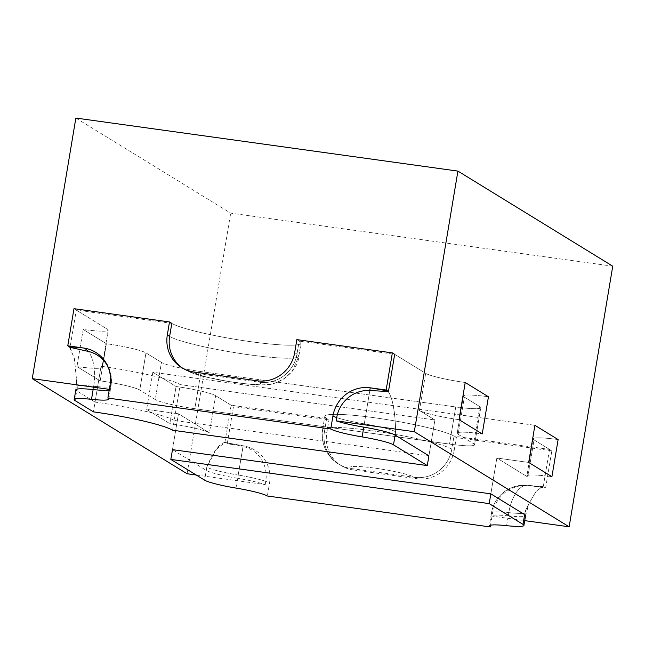 <?xml version="1.0" encoding="UTF-8"?>
<svg xmlns="http://www.w3.org/2000/svg" width="645" height="645" viewBox="0 0 645 645"><rect width="100%" height="100%" fill="white"/><g stroke="black" fill="none" stroke-linecap="round" stroke-linejoin="round"><path stroke-width="0.48" stroke-dasharray="3.23 2.42" d="M294.66 352.654L296.982 354.081A33.218 31.952 121.6 0 1 259.693 382.235A33.218 3.523 9.5 0 1 235.602 382.574A33.218 3.523 9.5 0 1 196.016 373.391A33.218 31.952 121.6 0 1 184.083 369.125A33.218 31.952 121.6 0 1 182.938 368.384A33.218 31.952 -58.4 0 0 184.083 369.125A33.218 31.952 -58.4 0 0 196.016 373.391L259.693 382.235A33.218 3.523 9.5 0 1 235.602 382.574A33.218 3.523 9.5 0 1 196.016 373.391L193.694 371.963M296.845 339.625L299.167 341.052L296.982 354.081A66.435 7.055 9.5 0 1 298.829 356.201A66.435 7.055 9.5 0 0 296.982 354.081L299.167 341.052A66.435 7.055 9.5 0 1 301.013 343.172A66.435 7.055 9.5 0 1 242.705 340.512A66.435 7.055 9.5 0 1 171.812 323.371L76.295 310.1L70.063 347.349L74.514 359.233L77.303 387.597L74.32 358.233L69.346 346.784M172.578 430.215L180.213 384.614L434.915 419.984L428.917 455.813L174.215 420.443L180.213 384.614A66.435 7.055 -170.5 0 0 101.047 366.255A33.218 3.523 -170.5 0 1 101.975 367.319L108.191 330.184A33.218 3.523 -170.5 0 1 83.173 329.458L76.957 366.594A33.218 3.523 -170.5 0 0 101.975 367.319A33.218 3.523 -170.5 0 1 76.957 366.594L83.173 329.458L106.393 343.721L100.177 380.856L106.393 343.721A33.218 3.523 -170.5 0 1 145.972 352.896L139.763 390.031A33.218 3.523 -170.5 0 0 100.177 380.856L76.957 366.594L100.177 380.856A33.218 3.523 -170.5 0 1 139.763 390.031L145.972 352.896L161.46 362.409L155.243 399.545L139.763 390.031L155.243 399.545L161.46 362.409A33.218 3.523 9.5 0 0 201.038 371.584L194.822 408.72A33.218 3.523 9.5 0 1 155.243 399.545A33.218 3.523 9.5 0 0 194.822 408.72L201.038 371.584L455.741 406.955L449.525 444.091L194.822 408.72L449.525 444.091L455.741 406.955A33.218 3.523 9.5 0 0 480.759 407.68L474.543 444.816A33.218 3.523 9.5 0 1 449.525 444.091A33.218 3.523 9.5 0 0 474.543 444.816L480.759 407.68A33.218 3.523 9.5 0 0 479.84 406.624L473.624 443.76A33.218 3.523 9.5 0 1 474.543 444.816A33.218 3.523 9.5 0 0 473.624 443.76L479.84 406.624L464.352 397.11L458.144 434.246L473.624 443.76L458.144 434.246L464.352 397.11A33.218 3.523 -170.5 0 1 463.432 396.046L457.216 433.182A33.218 3.523 -170.5 0 0 458.144 434.246A33.218 3.523 -170.5 0 1 457.216 433.182A33.218 3.523 -170.5 0 1 482.234 433.916A33.218 3.523 -170.5 0 0 457.216 433.182L463.432 396.046A33.218 3.523 -170.5 0 1 488.45 396.78A33.218 3.523 -170.5 0 0 463.432 396.046A33.218 3.523 -170.5 0 0 464.352 397.11L479.84 406.624A33.218 3.523 9.5 0 1 480.759 407.68A33.218 3.523 9.5 0 1 455.741 406.955L201.038 371.584A33.218 3.523 9.5 0 1 161.46 362.409L145.972 352.896A33.218 3.523 -170.5 0 0 106.393 343.721L83.173 329.458A33.218 3.523 -170.5 0 0 108.191 330.184A33.218 3.523 -170.5 0 0 107.263 329.119L76.295 310.1M174.215 420.443A66.435 7.055 -170.5 0 0 95.057 402.093L101.047 366.255A66.435 7.055 -170.5 0 1 180.213 384.614L434.915 419.984L419.427 410.47L425.644 373.334A33.218 3.523 -170.5 0 0 465.222 382.509A33.218 3.523 -170.5 0 1 425.644 373.334L394.675 354.315L299.167 341.052A66.435 7.055 9.5 0 1 301.013 343.172A66.435 7.055 9.5 0 1 242.705 340.512A66.435 7.055 9.5 0 1 171.812 323.371M428.917 455.813L434.915 419.984L419.427 410.47A33.218 3.523 -170.5 0 0 459.014 419.645A33.218 3.523 -170.5 0 1 419.427 410.47L425.644 373.334L394.675 354.315M109.231 390.04A33.218 3.523 -170.5 0 0 110.376 389.499L110.924 386.242A33.218 3.523 9.5 0 1 93.686 386.307A33.218 16.093 96.1 0 0 88.204 351.396A33.218 16.093 96.1 0 1 93.686 386.307A33.218 3.523 -170.5 0 0 76.376 386.532A33.218 3.523 -170.5 0 0 77.303 387.597L77.053 389.088M388.443 391.563C392.732 398.691 395.143 412.107 395.683 431.811A33.218 3.523 -170.5 0 0 364.304 423.886A33.218 3.523 9.5 0 1 336.722 417.597A33.218 3.523 9.5 0 0 364.304 423.886L369.811 390.499L364.304 423.886A33.218 3.523 -170.5 0 1 395.683 431.811C395.159 410.849 392.507 397.239 387.726 390.999M95.057 402.093L76.755 390.854M108.029 366.876A31.686 30.476 121.6 0 1 110.924 386.242M416.855 478.759L414.525 477.332A33.218 3.523 -170.5 0 0 374.947 468.157A33.218 3.523 -170.5 0 0 350.856 468.496L353.178 469.923L416.855 478.759A33.218 31.952 121.6 0 0 454.144 450.605L451.822 449.178A66.435 7.055 -170.5 0 0 380.921 432.037A66.435 7.055 -170.5 0 0 322.621 429.376A66.435 7.055 -170.5 0 0 324.467 431.497A33.218 31.952 -58.4 0 0 338.923 464.223A33.218 31.952 -58.4 0 0 350.856 468.496L414.525 477.332A33.218 31.952 -58.4 0 0 451.822 449.178L453.999 436.149A66.435 7.055 -170.5 0 0 383.106 419.008A66.435 7.055 -170.5 0 0 324.806 416.347A66.435 7.055 -170.5 0 0 326.644 418.468L231.136 405.205L215.648 395.691A33.218 3.523 9.5 0 0 176.069 386.516L152.849 372.254L146.633 409.39L152.849 372.254L534.899 425.305L152.849 372.254L176.069 386.516A33.218 3.523 9.5 0 1 215.648 395.691L233.458 406.632L227.242 443.768L243.157 445.977A33.218 31.952 121.6 0 1 255.089 450.25A33.218 31.952 121.6 0 1 269.546 482.976L267.369 496.005M490.531 525.191L492.409 513.92A33.218 31.952 121.6 0 1 529.698 485.766L545.622 487.975L551.838 450.839L534.028 439.906A33.218 3.523 9.5 0 1 533.109 438.842A33.218 3.523 9.5 0 0 534.028 439.906L527.812 477.042L496.852 458.023L490.853 493.852L496.852 458.023L528.682 462.441L496.852 458.023L527.812 477.042A33.218 3.523 9.5 0 1 526.892 475.978A33.218 3.523 9.5 0 0 527.812 477.042L534.028 439.906L549.516 449.412L453.999 436.149A66.435 7.055 -170.5 0 0 383.106 419.008A66.435 7.055 -170.5 0 0 324.806 416.347A66.435 7.055 -170.5 0 0 326.644 418.468L324.467 431.497A33.218 31.952 121.6 0 0 338.923 464.223C326.33 455.878 320.896 444.26 322.621 429.376C319.565 444.566 330.143 460.014 338.923 464.223A33.218 31.952 121.6 0 0 350.856 468.496A33.218 3.523 -170.5 0 1 374.947 468.157A33.218 3.523 -170.5 0 1 414.525 477.332A33.218 31.952 -58.4 0 0 451.822 449.178A66.435 7.055 -170.5 0 0 380.921 432.037A66.435 7.055 -170.5 0 0 322.621 429.376A66.435 7.055 -170.5 0 0 324.467 431.497L326.644 418.468L328.966 419.895L233.458 406.632M169.853 423.652L176.069 386.516L169.853 423.652A33.218 3.523 9.5 0 1 209.431 432.827L215.648 395.691L209.431 432.827L178.472 413.808L146.633 409.39L169.853 423.652L146.633 409.39L178.472 413.808L209.431 432.827A33.218 3.523 9.5 0 0 169.853 423.652M533.109 438.842A33.218 3.523 9.5 0 1 558.127 439.576A33.218 3.523 9.5 0 0 533.109 438.842L526.892 475.978A33.218 3.523 9.5 0 1 551.91 476.711A33.218 3.523 9.5 0 0 526.892 475.978L533.109 438.842M172.473 449.646L178.472 413.808L172.473 449.646L206.255 470.39A33.218 3.523 -170.5 0 0 237.626 478.308L238.174 475.051A33.218 3.523 9.5 0 1 206.795 467.133C213.213 451.702 219.252 443.47 224.903 442.446L215.986 449.629L206.795 467.133L206.255 470.39M508.252 515.887A33.218 3.523 -170.5 0 0 525.554 515.661L526.102 512.404A33.218 3.523 9.5 0 1 508.792 512.63A33.218 16.093 -83.9 0 1 527.779 485.314A33.218 16.093 -83.9 0 1 529.698 485.766A66.435 7.055 9.5 0 0 544.041 487.007L542.558 486.532L536.027 491.409L529.045 503.39L525.175 511.348A33.218 3.523 9.5 0 1 526.102 512.404A33.218 3.523 9.5 0 1 508.792 512.63A33.218 16.093 -83.9 0 1 524.643 485.604A31.686 30.476 -58.4 0 0 491.554 512.702A33.218 3.523 9.5 0 1 508.792 512.63L508.252 515.887A33.218 3.523 -170.5 0 0 491.014 515.96L491.554 512.702M549.516 449.412L543.284 486.661L542.558 486.532L536.043 491.409L529.037 503.398L525.175 511.348A33.218 3.523 9.5 0 1 526.102 512.404L529.021 503.382L525.554 515.661M196.249 475.026L265.216 484.597A33.218 3.523 -170.5 0 0 237.626 478.308M265.216 484.597L265.756 481.339A31.686 30.476 -58.4 0 0 243.036 446.493L224.903 442.446L231.136 405.205M543.284 486.661L524.643 485.604M110.376 389.499L109.344 389.354M491.014 515.96L524.724 520.636M75.86 118.051L230.692 213.148L612.75 266.2M187.082 473.753L230.692 213.148M353.178 469.923A33.218 31.952 121.6 0 1 341.245 465.65A33.218 31.952 121.6 0 1 326.789 432.924L328.966 419.895M454.144 450.605L456.321 437.576L453.999 436.149L451.822 449.178M551.838 450.839L456.321 437.576M255.089 450.25A33.218 33.218 0 0 0 243.181 445.792L243.157 445.977A66.435 7.055 9.5 0 1 225.661 442.793L227.242 443.768M225.661 442.793L227.25 442.905M545.622 487.975L544.041 487.007M224.621 442.381L243.181 445.792L238.174 475.051A33.218 3.523 9.5 0 1 265.756 481.339M73.973 308.681L107.263 329.119A33.218 3.523 -170.5 0 1 108.191 330.184L101.975 367.319A33.218 3.523 -170.5 0 0 101.047 366.255L93.42 411.865M298.829 356.201A66.435 7.055 9.5 0 1 240.529 353.541A66.435 7.055 9.5 0 1 169.635 336.4A66.435 7.055 9.5 0 0 240.529 353.541A66.435 7.055 9.5 0 0 298.829 356.201L301.013 343.172L298.829 356.201L292.145 371.375L283.824 378.978L275.149 383.025L269.183 384.38L261.644 384.944L252.647 384.638L232.394 382.3L202.474 376.269L191.138 372.625L184.083 369.125C190.702 372.697 196.79 375.067 202.353 376.237L223.428 380.816L252.711 384.646L264.635 384.839C277.35 385.799 298.071 372.367 298.829 356.201M110.069 385.017A33.218 3.523 9.5 0 1 110.988 386.081A33.218 3.523 9.5 0 1 93.686 386.307L93.138 389.564L93.686 386.307A33.218 3.523 -170.5 0 0 76.376 386.532A33.218 3.523 -170.5 0 0 77.303 387.597L75.118 400.626M395.135 435.069L395.683 431.811L395.135 435.069M524.635 514.605L525.175 511.348L524.635 514.605M243.036 446.493L238.174 475.051A33.218 3.523 9.5 0 1 206.795 467.133L204.618 480.162M235.989 488.08L238.174 475.051A33.218 3.523 9.5 0 1 269.546 482.976M506.615 525.667L508.792 512.63A33.218 3.523 9.5 0 0 491.49 512.864A33.218 3.523 9.5 0 0 492.409 513.92M324.467 431.497L326.789 432.924M257.371 380.808L259.693 382.235A33.218 31.952 121.6 0 0 296.982 354.081M75.836 389.79L76.747 378.986L75.836 389.79M322.621 429.376L324.806 416.347L322.621 429.376M538.47 486.282L527.787 485.314A33.218 33.218 0 0 0 491.49 512.864L489.313 525.893M338.923 464.223L341.245 465.65M108.812 399.11L110.988 386.081A33.218 33.218 0 0 0 96.371 352.775M184.083 369.125L181.761 367.698"/><path stroke-width="0.97" d="M171.812 323.371L169.635 336.4A33.218 31.952 -58.4 0 0 182.938 368.384A33.218 31.952 121.6 0 1 169.635 336.4L171.812 323.371L169.49 321.944L73.973 308.681L67.765 345.809L83.681 348.026A33.218 31.952 121.6 0 1 96.315 352.742A33.218 31.952 121.6 0 1 110.069 385.017L107.884 398.054A33.218 3.523 9.5 0 1 108.812 399.11A33.218 3.523 9.5 0 1 91.501 399.336A33.218 3.523 -170.5 0 0 74.199 399.561A33.218 3.523 -170.5 0 0 75.118 400.626L93.42 411.865A66.435 7.055 9.5 0 1 172.578 430.215L427.28 465.585L428.917 455.813L395.135 435.069A33.218 3.523 -170.5 0 0 363.764 427.143A33.218 3.523 -170.5 0 1 336.174 420.854L336.722 417.597A31.686 30.476 121.6 0 1 369.811 390.499L388.443 391.563L394.675 354.315L392.353 352.888L296.845 339.625L294.66 352.654A33.218 31.952 121.6 0 1 257.371 380.808L193.694 371.963A33.218 31.952 121.6 0 1 181.761 367.698A33.218 31.952 121.6 0 1 167.313 334.973L169.49 321.944M482.234 433.916L488.45 396.78L465.222 382.509L488.45 396.78L482.234 433.916L459.014 419.645L465.222 382.509L459.014 419.645L482.234 433.916M91.501 399.336L93.138 389.564A33.218 3.523 -170.5 0 0 75.836 389.79A33.218 3.523 -170.5 0 0 76.755 390.854L77.053 389.088M93.138 389.564A33.218 3.523 -170.5 0 0 109.231 390.04M70.063 347.349L88.204 351.396A31.686 30.476 121.6 0 1 108.029 366.876M551.91 476.711L558.127 439.576L534.899 425.305L558.127 439.576L551.91 476.711L528.682 462.441L551.91 476.711M490.853 493.852L172.473 449.646L170.836 459.417L489.216 503.624L490.853 493.852L524.635 514.605A33.218 3.523 -170.5 0 1 525.554 515.661L523.917 525.433A33.218 3.523 9.5 0 1 506.615 525.667A33.218 3.523 -170.5 0 0 489.313 525.893A33.218 3.523 -170.5 0 0 490.232 526.949L490.531 525.191M528.682 462.441L534.899 425.305L528.682 462.441M524.724 520.636L569.14 526.804L414.308 431.707L336.174 420.854M109.344 389.354L32.25 378.647L187.082 473.753L196.249 475.026M414.308 431.707L457.918 171.102L75.86 118.051L32.25 378.647M569.14 526.804L612.75 266.2L457.918 171.102M490.232 526.949L267.369 496.005A33.218 3.523 -170.5 0 0 235.989 488.08A33.218 3.523 9.5 0 1 204.618 480.162L170.836 459.417M489.216 503.624L522.998 524.377A33.218 3.523 9.5 0 1 523.917 525.433M88.204 351.396A33.218 16.093 96.1 0 0 83.681 348.026A66.435 7.055 -170.5 0 0 69.346 346.784L67.765 345.809M427.28 465.585L393.498 444.84A33.218 3.523 -170.5 0 0 362.127 436.915A33.218 3.523 9.5 0 1 330.756 428.998L332.933 415.969A33.218 31.952 121.6 0 1 370.222 387.814L386.145 390.023L392.353 352.888M386.145 390.023L387.726 390.999A66.435 7.055 -170.5 0 0 370.222 387.814L369.811 390.499M330.756 428.998L107.884 398.054M522.998 524.377L524.635 514.605M393.498 444.84L395.135 435.069M362.127 436.915L363.764 427.143M336.722 417.597A33.218 3.523 9.5 0 1 332.933 415.969M169.635 336.4L167.313 334.973M74.199 399.561L75.836 389.79"/></g></svg>
